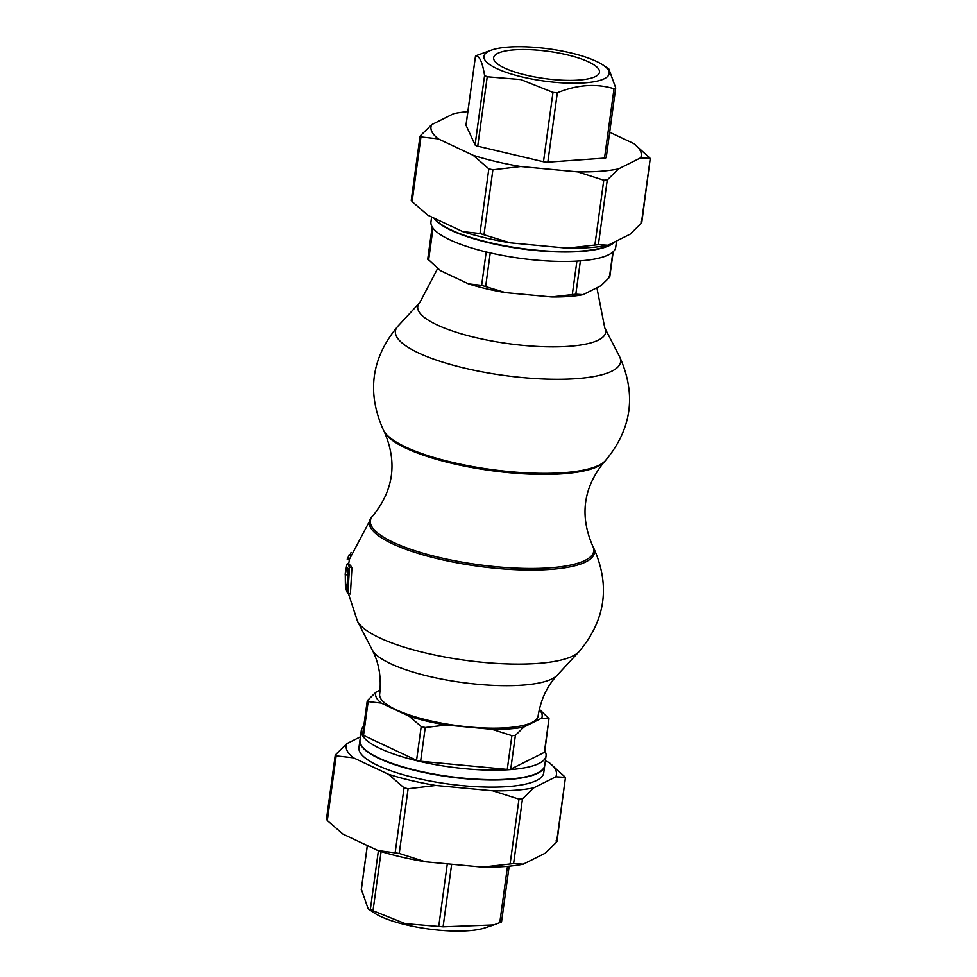 <?xml version="1.0" encoding="UTF-8"?>
<svg xmlns="http://www.w3.org/2000/svg" width="977" height="977" viewBox="0 0 977 977"><rect width="100%" height="100%" fill="white"/><g stroke="black" fill="none" stroke-linecap="round" stroke-linejoin="round"><path stroke-width="1.47" d="M347.836 558.673L348.642 555.51A130.393 33.523 -172.2 0 1 349.326 554.533L350.596 554.838M347.372 558.563L347.226 559.467A130.393 33.523 -172.2 0 1 347.372 558.563L349.534 559.076A128.17 32.962 7.8 0 0 349.4 559.992L348.581 564.01M345.186 574.635L345.638 568.846M347.226 559.467L349.4 559.992M348.642 555.51L350.303 555.901M346.896 564.181L345.26 573.426L345.406 586.249L346.652 591.39A128.646 33.084 7.8 0 0 347.885 593.405L350.401 594.004L351.94 567.661L349.497 567.087A130.393 33.523 -172.2 0 1 348.325 565.06L346.896 564.181L347.446 563.741L349.729 564.279M349.143 564.718L350.682 565.622A128.17 32.962 7.8 0 0 351.94 567.661M347.885 593.405L349.497 567.087M345.443 584.368L345.345 574.537L346.53 567.356L347.678 567.955A130.6 33.584 7.8 0 0 348.13 568.834L346.847 589.082A129.257 33.242 -172.2 0 1 346.371 588.203L345.443 584.368L346.688 584.661M347.678 567.955L346.53 567.356L347.494 567.588M350.255 554.753L350.609 553.104A130.393 33.523 -172.2 0 1 351.28 552.469M603.2 65.154A63.236 16.267 7.8 0 0 548.781 48.85A63.236 16.267 7.8 0 0 491.981 49.925A63.236 16.267 7.8 0 0 522.463 77.024A63.236 16.267 7.8 0 0 591.977 82.068A63.236 16.267 7.8 0 0 603.2 65.154L608.866 69.001L615.718 87.881L614.032 88.724C596.055 83.326 577.151 84.681 557.33 92.778L552.982 92.375L520.888 79.577L487.242 76.768L484.58 75.522C482.491 62.223 479.475 55.677 475.53 55.872L465.992 125.068A4.433 1.136 -172.2 0 1 466.078 124.897M606.216 157.273A4.433 1.136 -172.2 0 1 606.253 157.468A4.433 1.136 -172.2 0 1 604.519 158.115L547.828 162.17A4.433 1.136 -172.2 0 1 543.481 161.767L477.729 146.171A4.433 1.136 -172.2 0 1 475.078 144.914L466.029 125.264A4.433 1.136 -172.2 0 1 465.992 125.068M615.718 87.881L606.253 157.468M466.029 125.264L475.53 55.872L491.981 49.925M608.073 245.227A106.127 27.283 -172.2 0 1 567.124 248.17L598.4 244.641L608.073 245.227L630.141 234.187L641.401 223.135L640.839 221.926M640.594 157.871A106.127 27.283 7.8 0 0 633.975 143.656L650.267 158.445L640.594 157.871L618.526 168.911L607.267 179.963L603.774 180.208L577.578 171.867L520.668 166.53L492.884 169.803L488.83 168.85L473.112 155.258L438.27 138.881L420.953 136.927L420.391 135.718L431.651 124.665L453.719 113.625A106.127 27.283 7.8 0 1 467.836 111.61M641.779 222.487L650.267 158.445L641.401 223.135M462.658 231.573L479.976 233.527L510.214 242.833A106.127 27.283 -172.2 0 1 462.658 231.573L427.816 215.196L412.086 201.604L420.953 136.927L420.391 135.718M567.124 248.17L510.214 242.833M577.578 171.867A106.127 27.283 7.8 0 0 618.526 168.911M473.112 155.258A106.127 27.283 7.8 0 0 520.668 166.53M411.525 200.395L412.086 201.604M431.651 124.665A106.127 27.283 7.8 0 0 438.27 138.881M428.011 259.21L440.468 270.678L468.533 283.88L481.624 285.357L505.475 292.624L551.333 296.935L575.819 294.199L583.135 294.639A84.059 21.616 -172.2 0 1 551.333 296.935M583.135 294.639L600.904 285.748L609.416 277.395L608.854 276.186M505.475 292.624A84.059 21.616 -172.2 0 1 468.533 283.88M539.341 709.302L548.989 718.596L541.673 718.156A84.059 21.616 7.8 0 0 539.267 709.632M544.36 752.363A4.433 1.136 -172.2 0 0 544.69 751.997L548.989 718.596L544.36 752.363L510.751 769.168A4.433 1.136 -172.2 0 1 507.271 769.424L420.623 761.278A4.433 1.136 -172.2 0 1 416.568 760.326L363.517 735.388A4.433 1.136 -172.2 0 1 362.614 734.533L367.205 701.046M515.38 735.4L511.899 735.657L492.09 729.343A84.059 21.616 7.8 0 0 523.892 727.059L515.38 735.4L510.751 769.168M446.245 725.044L425.239 727.523L421.197 726.558L409.302 716.3A84.059 21.616 7.8 0 0 446.245 725.044L492.09 729.343M363.517 735.388L368.146 701.62L367.584 700.411L376.096 692.058A84.059 21.616 7.8 0 0 381.238 703.098L368.146 701.62L367.584 700.411M381.238 703.098L409.302 716.3M346.859 743.619A106.127 27.283 7.8 0 0 353.479 757.834L336.161 755.88L335.599 754.671L346.859 743.619L360.415 736.841M326.733 819.349L327.307 820.558L336.161 755.88L335.599 754.671M327.307 820.558L343.025 834.138L377.867 850.527L399.239 853.434L425.435 861.787A106.127 27.283 -172.2 0 1 377.867 850.527M408.105 788.757L404.051 787.792L388.321 774.211A106.127 27.283 7.8 0 0 435.889 785.471L408.105 788.757L399.239 853.434M482.345 867.124L513.609 863.595L523.281 864.169A106.127 27.283 -172.2 0 1 482.345 867.124L425.435 861.787M545.374 760.814L549.184 762.61L565.475 777.399L555.803 776.825L533.735 787.865L522.475 798.917L518.982 799.162L492.799 790.82L435.889 785.471M556.988 841.441L565.475 777.399L556.609 842.089L545.349 853.141L523.281 864.169M556.609 842.089L556.047 840.879M361.368 889.29L368.134 908.805L405.26 923.656L443.082 926.831L493.776 924.938L501.531 921.958L509.164 866.196M493.776 924.938L485.019 927.881A63.236 16.267 -172.2 0 1 406.322 924.901A63.236 16.267 -172.2 0 1 373.8 912.652L368.134 908.805M434.325 218.25A93.255 23.973 7.8 0 0 441.201 224.417A93.255 23.973 7.8 0 0 489.135 242.479A93.255 23.973 7.8 0 0 605.178 246.876A93.255 23.973 7.8 0 0 614.264 242.125M441.482 224.6A92.583 23.802 7.8 0 0 441.751 224.783A92.583 23.802 7.8 0 0 489.343 242.723A92.583 23.802 7.8 0 0 604.555 247.083A92.583 23.802 7.8 0 0 604.861 246.986M614.936 241.783A93.255 23.973 -172.2 0 1 489.086 242.846A93.255 23.973 -172.2 0 1 433.861 218.03M609.697 132.249L633.975 143.656M616.585 240.965L615.73 247.193A93.255 23.973 -172.2 0 1 487.792 252.322A93.255 23.973 -172.2 0 1 430.955 221.877L431.626 216.979M544.714 765.577A93.255 23.973 -172.2 0 1 544.69 765.76A93.255 23.973 -172.2 0 1 416.752 770.89A93.255 23.973 -172.2 0 1 359.927 740.444A93.255 23.973 -172.2 0 1 359.951 740.261M492.799 790.82A106.127 27.283 7.8 0 0 533.735 787.865M361.27 730.613L359.976 740.077A93.255 23.973 7.8 0 0 416.813 770.523A93.255 23.973 7.8 0 0 544.751 765.394L546.045 755.917A93.255 23.973 -172.2 0 1 418.107 761.046A93.255 23.973 -172.2 0 1 361.27 730.613A93.255 23.973 -172.2 0 1 363.774 726.131M555.803 776.825A106.127 27.283 7.8 0 0 549.184 762.61M523.892 727.059L541.673 718.156M544.69 765.76L543.725 772.88A93.255 23.973 -172.2 0 1 415.787 778.01A93.255 23.973 -172.2 0 1 358.95 747.564L359.927 740.444M380.102 690.055L376.096 692.058M372.237 649.937C379.027 662.968 381.494 677.745 379.65 694.268A79.967 20.566 7.8 0 0 441.995 723.212A79.967 20.566 7.8 0 0 532.062 722.43A79.967 20.566 7.8 0 0 538.107 715.982C540.782 699.569 547.132 685.988 557.183 675.266A94.842 24.388 -172.2 0 1 552.078 678.856A94.842 24.388 -172.2 0 1 429.135 676.402A94.842 24.388 -172.2 0 1 372.237 649.937L357.484 621.274A113.637 29.225 7.8 0 0 425.667 652.99A113.637 29.225 7.8 0 0 572.986 655.946A113.637 29.225 7.8 0 0 579.08 651.635C605.752 619.858 610.515 585.076 593.381 547.303A113.637 29.225 -172.2 0 1 585.87 561.873A113.637 29.225 -172.2 0 1 438.551 558.929A113.637 29.225 -172.2 0 1 371.785 516.943L349.522 559.076M544.836 750.934A93.255 23.973 -172.2 0 1 546.045 755.917M388.321 774.211L353.479 757.834M526.212 75.144A53.393 13.727 -172.2 0 1 493.666 57.716A53.393 13.727 -172.2 0 1 548.439 51.354A53.393 13.727 -172.2 0 1 599.475 72.213A53.393 13.727 -172.2 0 1 526.212 75.144M348.325 565.06L350.682 565.622M345.345 574.537L347.189 574.977M484.58 75.522L475.078 144.914M477.729 146.171L487.242 76.768M552.982 92.375L543.481 161.767M547.828 162.17L557.33 92.778M614.032 88.724L604.519 158.115M598.4 244.641L607.267 179.963M603.774 180.208L594.908 244.897M484.03 234.492L492.884 169.803M488.83 168.85L479.976 233.527M428.585 260.419L433.006 228.13M612.909 251.968L609.416 277.395M575.819 294.199L580.387 260.859M576.906 261.091L572.327 294.456M485.679 286.322L490.259 252.896M486.204 251.944L481.624 285.357M511.899 735.657L507.271 769.424M420.623 761.278L425.239 727.523M421.197 726.558L416.568 760.326M404.051 787.792L395.184 852.481M518.982 799.162L510.128 863.851M513.609 863.595L522.475 798.917M372.994 910.82L381.103 851.553M378.392 850.698L370.332 909.575M361.282 889.925L367.352 845.581M443.082 926.831L451.655 864.242M447.307 863.839L438.734 926.416M507.503 866.343L499.772 922.776M437.659 268.492L419.817 302.54A94.842 24.388 7.8 0 0 475.555 337.578A94.842 24.388 7.8 0 0 598.498 340.033A94.842 24.388 7.8 0 0 604.763 327.869L596.898 287.751M611.993 371.101A113.637 29.225 -172.2 0 1 464.686 368.158A113.637 29.225 -172.2 0 1 397.92 326.171C371.248 357.948 366.485 392.73 383.619 430.503A113.637 29.225 7.8 0 0 451.801 462.219A113.637 29.225 7.8 0 0 599.109 465.162A113.637 29.225 7.8 0 0 605.215 460.863C631.887 429.086 636.65 394.305 619.516 356.52A113.637 29.225 -172.2 0 1 611.993 371.101M384.34 431.907C397.492 462.194 393.67 490.149 372.86 515.783A112.709 28.98 7.8 0 0 439.088 557.427A112.709 28.98 7.8 0 0 585.199 560.358A112.709 28.98 7.8 0 0 592.66 545.899C579.508 515.612 583.33 487.645 604.14 462.011A112.709 28.98 -172.2 0 1 598.095 466.285A112.709 28.98 -172.2 0 1 451.972 463.367A112.709 28.98 -172.2 0 1 384.34 431.907L383.619 430.503M357.484 621.274L348.398 593.527M420.012 136.353L411.232 200.468M432.164 226.872L427.718 259.284M613.226 251.675L609.795 276.76M326.44 819.422L335.221 755.306M361.27 889.571L367.303 845.557M604.555 247.083L605.178 246.876M419.817 302.54L397.92 326.171M604.763 327.869L619.516 356.52M557.183 675.266L579.08 651.635M604.14 462.011L605.215 460.863M372.86 515.783L371.785 516.943M592.66 545.899L593.381 547.303"/></g></svg>
